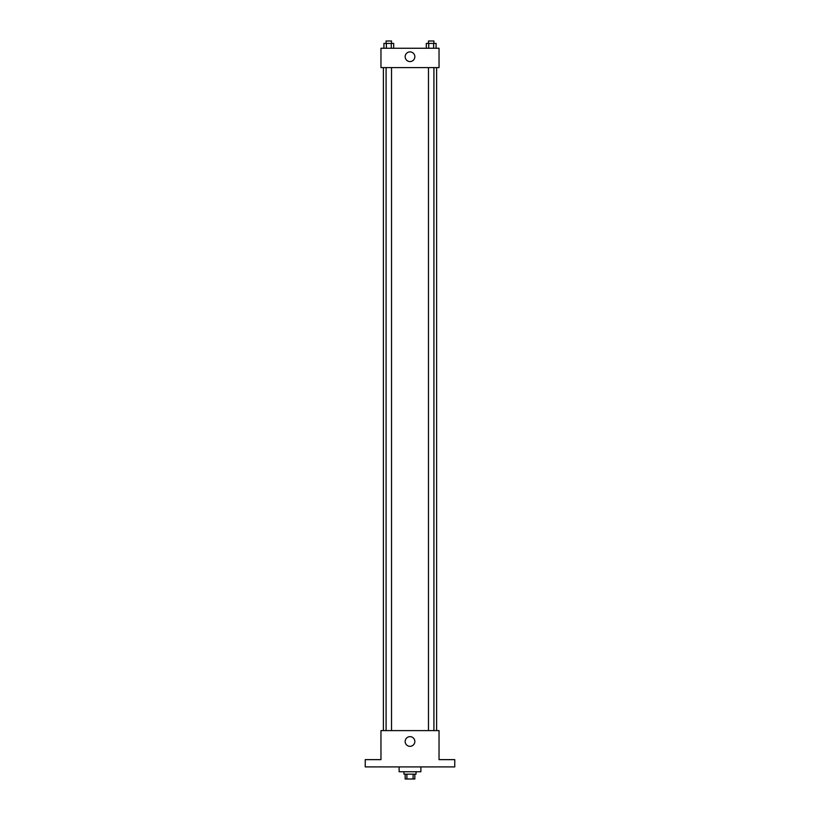 <?xml version="1.0" encoding="UTF-8"?>
<svg xmlns="http://www.w3.org/2000/svg" width="820" height="820" viewBox="0 0 820 820"><rect width="100%" height="100%" fill="white"/><g stroke="black" fill="none" stroke-linecap="round" stroke-linejoin="round"><path stroke-width="1.23" d="M413.106 774.162L413.106 779L405.162 779L405.162 774.162M413.106 779L414.838 779L414.838 774.162M416.047 771.743L416.047 774.162L403.952 774.162L403.952 771.743M406.894 774.162L406.894 779M399.114 766.905L399.114 771.743L420.885 771.743L420.885 766.905M454.762 766.905L365.238 766.905L365.238 759.638L380.962 759.638L380.962 730.61L439.038 730.61L439.038 759.638L454.762 759.638L454.762 766.905M414.838 741.495A4.838 4.838 0 0 1 407.581 745.687A4.838 4.838 0 0 1 407.581 737.303A4.838 4.838 0 0 1 414.838 741.495M436.619 67.619L436.619 730.61M428.481 730.61L428.481 67.619M391.519 67.619L391.519 730.61M439.038 67.619L380.962 67.619L380.962 48.257L439.038 48.257L439.038 67.619M414.838 56.724A4.838 4.838 0 0 1 407.581 60.916A4.838 4.838 0 0 1 407.581 52.541A4.838 4.838 0 0 1 414.838 56.724M436.086 48.257L436.086 43.419L426.308 43.419L426.308 48.257M433.636 43.419L433.636 48.257M428.747 43.419L428.747 48.257M428.481 43.419L428.481 41L433.913 41L433.913 43.419M393.692 48.257L393.692 43.419L383.914 43.419L383.914 48.257M391.253 43.419L391.253 48.257M386.363 43.419L386.363 48.257M386.087 43.419L386.087 41L391.519 41L391.519 43.419M383.381 67.619L383.381 730.61M433.913 730.61L433.913 67.619M386.087 67.619L386.087 730.61"/></g></svg>
